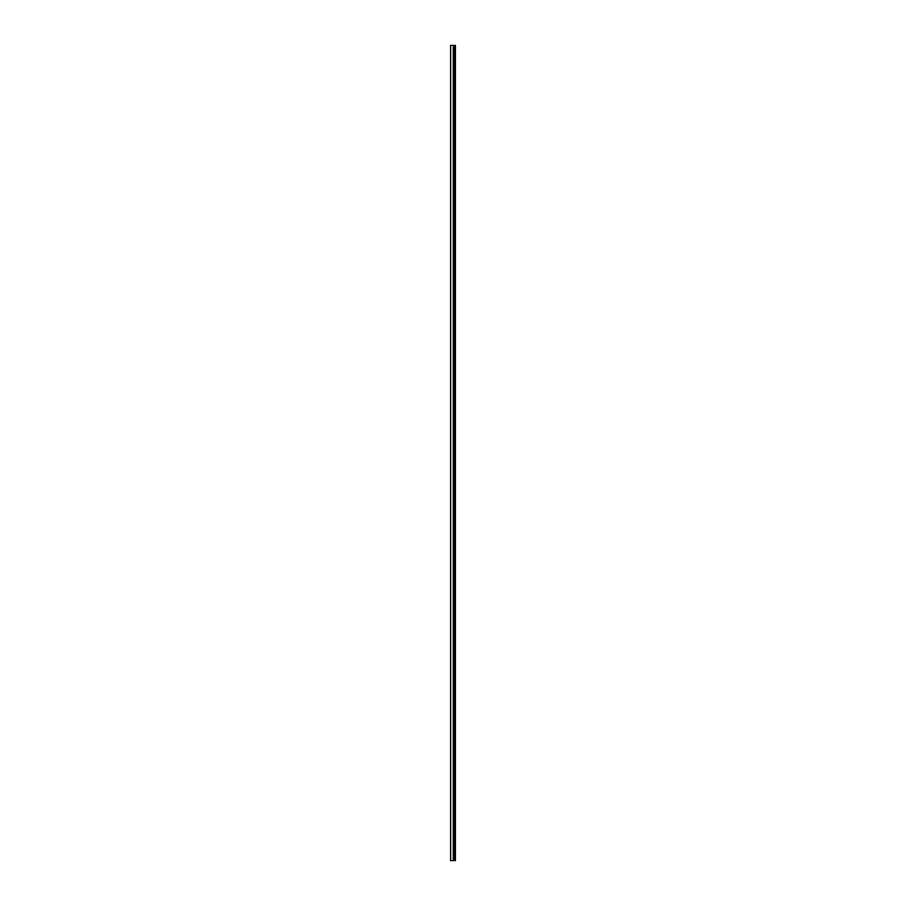 <?xml version="1.0" encoding="UTF-8"?>
<svg xmlns="http://www.w3.org/2000/svg" width="906" height="906" viewBox="0 0 906 906"><rect width="100%" height="100%" fill="white"/><g stroke="black" fill="none" stroke-linecap="round" stroke-linejoin="round"><path stroke-width="1.36" d="M450.361 860.7L453.306 860.7L453.306 45.3L450.361 45.3L450.361 860.7M453.306 860.7L455.639 860.7L455.639 45.3L453.306 45.3M454.325 45.3L454.28 860.7L454.325 45.3M455.254 860.7L455.254 45.3M453.646 860.7L453.646 45.3M450.69 860.7L450.69 45.3M454.71 860.7L454.71 45.3M454.619 860.7L454.619 45.3M453.589 860.7L453.589 45.3M453.215 860.7L453.215 45.3"/></g></svg>
